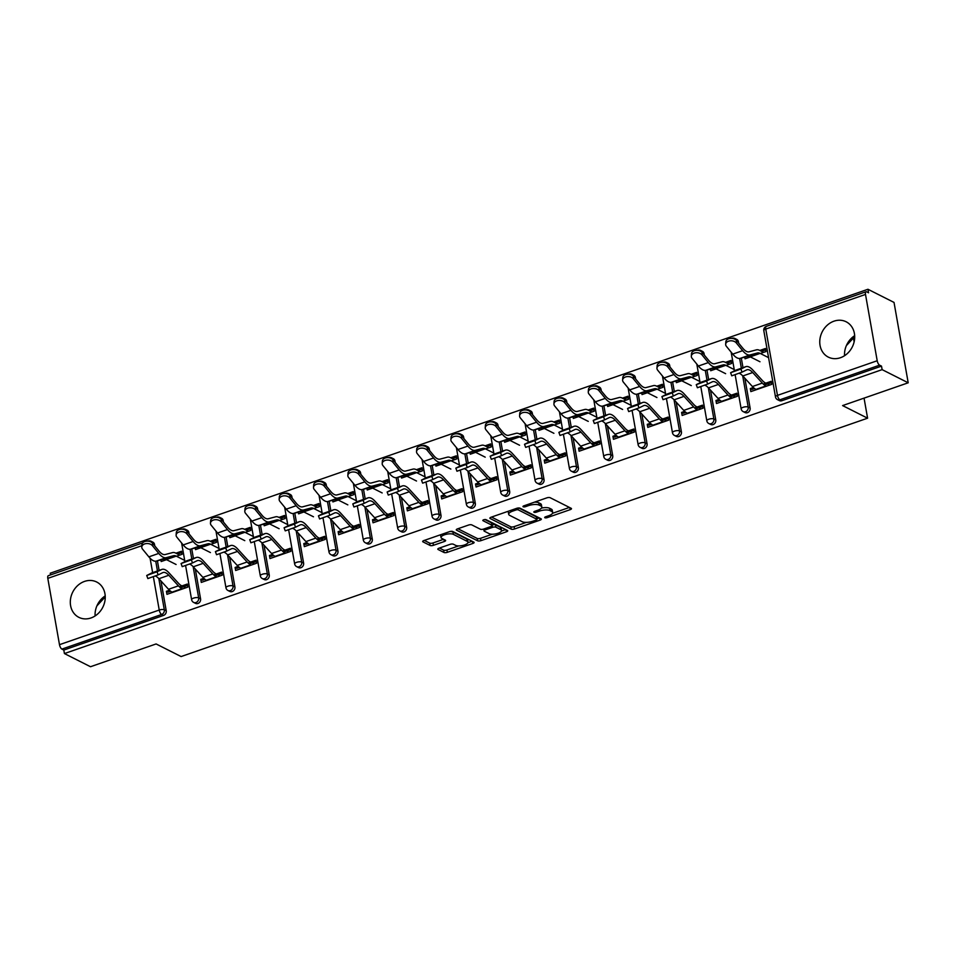 <?xml version="1.0" encoding="UTF-8"?>
<svg xmlns="http://www.w3.org/2000/svg" width="956" height="956" viewBox="0 0 956 956"><rect width="100%" height="100%" fill="white"/><g stroke="black" fill="none" stroke-linecap="round" stroke-linejoin="round"><path stroke-width="1.43" d="M544.908 517.746A1.745 0.609 170 0 0 547.238 517.626L570.194 509.656A2.486 0.86 170 0 0 571.485 508.64A2.486 0.86 170 0 0 571.186 508.317L550.154 497.706A2.486 0.86 170 0 0 546.832 497.861L523.864 505.844A1.745 0.609 170 0 0 522.968 506.549A1.745 0.609 170 0 0 523.171 506.776A1.745 0.609 170 0 0 525.501 506.668L528.477 505.628A7.971 2.76 170 0 1 539.124 505.115L540.881 505.999A7.971 2.76 170 0 1 541.813 507.015A7.971 2.76 170 0 1 537.702 510.289L534.727 511.317A1.745 0.609 170 0 0 533.83 512.034A1.745 0.609 170 0 0 534.034 512.261A1.745 0.609 170 0 0 536.364 512.153L539.339 511.113A7.971 2.76 170 0 1 549.999 510.6L551.743 511.484A7.971 2.76 170 0 1 552.676 512.5A7.971 2.76 170 0 1 548.577 515.774L545.601 516.802A1.745 0.609 170 0 0 544.705 517.519A1.745 0.609 170 0 0 544.908 517.746M90.999 617.958A19.789 16.838 -63.2 0 0 104.981 600.547A19.789 16.838 -63.2 0 0 96.687 582.013A19.789 16.838 -63.2 0 0 84.546 581.403A19.789 16.838 -63.2 0 0 70.565 598.815A19.789 16.838 -63.2 0 0 78.858 617.337A19.789 16.838 -63.2 0 0 90.999 617.958M840.443 357.723A19.789 16.838 -63.2 0 0 854.437 340.312A19.789 16.838 -63.2 0 0 846.144 321.778A19.789 16.838 -63.2 0 0 834.002 321.168A19.789 16.838 -63.2 0 0 820.021 338.579A19.789 16.838 -63.2 0 0 828.314 357.114A19.789 16.838 -63.2 0 0 840.443 357.723M854.664 335.675A19.789 16.838 -63.2 0 0 844.554 355.704M439.103 548.158A2.486 0.86 170 0 0 437.812 549.186A2.486 0.86 170 0 0 438.111 549.497L444.014 552.484A2.486 0.86 170 0 0 447.336 552.317L472.838 543.462A2.486 0.86 170 0 0 474.128 542.446A2.486 0.86 170 0 0 473.829 542.124L452.797 531.512A2.486 0.86 170 0 0 449.463 531.667L423.962 540.522A2.486 0.86 170 0 0 422.683 541.55A2.486 0.86 170 0 0 422.97 541.861L430.104 545.458A2.486 0.86 170 0 0 433.438 545.302L444.349 541.514A2.486 0.86 170 0 0 445.627 540.487A2.486 0.86 170 0 0 445.341 540.176L441.803 538.383A6.656 2.306 170 0 1 441.027 537.535A6.656 2.306 170 0 1 445.783 534.404A6.656 2.306 170 0 1 453.371 534.368L467.209 541.359A6.656 2.306 170 0 1 467.986 542.207A6.656 2.306 170 0 1 463.242 545.338A6.656 2.306 170 0 1 455.654 545.374L453.347 544.215A2.486 0.86 170 0 0 450.013 544.37L439.103 548.158M865.503 294.436L765.768 329.067L777.467 395.378L877.202 360.747L865.503 294.436A3.8 1.506 70.9 0 1 866.04 291.747A3.8 1.506 70.9 0 1 866.674 291.831L868.574 292.787L867.952 289.274L894.027 302.431L908.2 382.794L842.595 405.583L867.594 418.19L181.102 656.557L156.103 643.95L90.497 666.726L64.422 653.569L882.125 369.637L881.504 366.124L879.604 365.168L779.869 399.799L781.769 400.755L881.504 366.124M908.2 382.794L882.125 369.637M511.221 529.146A2.486 0.86 170 0 0 514.543 528.979L540.044 520.124A2.486 0.86 170 0 0 541.335 519.108A2.486 0.86 170 0 0 541.036 518.785L520.004 508.174A2.486 0.86 170 0 0 516.682 508.329L491.181 517.184A2.486 0.86 170 0 0 489.89 518.212A2.486 0.86 170 0 0 490.189 518.522L511.221 529.146L510.803 526.804A2.486 0.86 170 0 0 514.137 526.637L526.409 522.382M506.441 531.799L480.94 540.654A2.486 0.86 170 0 1 477.618 540.809L456.586 530.198A2.486 0.86 170 0 1 456.287 529.875A2.486 0.86 170 0 1 457.577 528.859L468.488 525.071A2.486 0.86 170 0 1 471.81 524.904L480.342 529.206A2.486 0.86 170 0 0 483.676 529.05L490.918 526.541A2.486 0.86 170 0 0 492.197 525.513A2.486 0.86 170 0 0 491.91 525.191L483.031 520.709A1.745 0.609 170 0 1 482.828 520.494A1.745 0.609 170 0 1 484.071 519.67A1.745 0.609 170 0 1 486.054 519.67L507.433 530.461A2.486 0.86 170 0 1 507.732 530.771A2.486 0.86 170 0 1 506.441 531.799L506.083 529.779M169.475 590.234L166.416 591.298L168.077 592.146L170.658 591.25M180.565 587.809L187.567 585.383M177.577 554.038L181.783 552.58M203.819 578.308L200.76 579.372L202.421 580.22L205.002 579.324M214.909 575.882L221.911 573.457M211.921 542.112L216.128 540.654M238.164 566.382L235.104 567.446L236.765 568.294L239.359 567.398M249.265 563.956L256.256 561.53M246.278 530.186L250.472 528.728M272.52 554.456L269.449 555.52L271.122 556.368L273.703 555.472M283.609 552.03L290.6 549.604M280.622 518.26L284.816 516.802M306.864 542.53L303.793 543.594L305.466 544.442L308.047 543.546M317.954 540.104L324.944 537.678M314.966 506.333L319.161 504.876M341.208 530.604L338.137 531.679L339.81 532.516L342.391 531.62M352.298 528.178L359.301 525.752M349.31 494.407L353.517 492.949M375.553 518.678L372.493 519.753L374.155 520.59L376.736 519.694M386.642 516.252L393.645 513.826M383.655 482.481L387.861 481.023M409.897 506.752L406.838 507.827L408.499 508.664L411.08 507.767M420.987 504.326L427.989 501.9M417.999 470.555L422.205 469.097M444.241 494.826L441.182 495.901L442.843 496.738L445.436 495.841M455.343 492.4L462.334 489.974M452.355 458.629L456.55 457.171M478.598 482.9L475.526 483.975L477.199 484.812L479.781 483.915M489.687 480.474L496.678 478.048M486.7 446.703L490.894 445.245M512.942 470.973L509.871 472.049L511.544 472.885L514.125 471.989M524.031 468.548L531.022 466.122M521.044 434.777L525.238 433.319M547.286 459.047L544.227 460.123L545.888 460.959L548.469 460.063M558.376 456.621L565.378 454.196M555.388 422.851L559.595 421.393M581.63 447.121L578.571 448.197L580.232 449.033L582.813 448.137M592.72 444.695L599.723 442.27M589.733 410.925L593.939 409.467M615.975 435.195L612.915 436.271L614.577 437.107L617.158 436.211M627.076 432.769L634.067 430.343M624.077 398.999L628.283 397.541M650.319 423.281L647.26 424.345L648.921 425.181L651.514 424.285M661.421 420.843L668.411 418.417M658.433 387.072L662.628 385.615M684.675 411.355L681.604 412.418L683.277 413.255L685.858 412.359M695.765 408.917L702.756 406.491M692.777 375.146L696.972 373.688M719.02 399.429L715.948 400.492L717.621 401.329L720.203 400.433M730.109 396.991L737.1 394.565M727.122 363.22L731.316 361.762M867.594 418.19L864.057 398.126M854.126 341.866L853.445 337.994M877.202 360.747A3.8 1.506 70.9 0 0 879.604 365.168M753.364 387.503L750.305 388.566L751.966 389.403L754.547 388.506M764.453 385.065L771.456 382.639M761.466 351.294L765.672 349.836M64.422 653.569L63.801 650.056L61.901 649.1A3.8 1.506 -109.1 0 1 59.487 644.679L47.8 578.368A3.8 1.506 -109.1 0 1 48.338 575.679L142.611 542.948M50.548 574.915L50.25 573.206L867.952 289.274M759.805 350.446L765.433 348.498L765.971 351.545L760.343 353.493M763.27 384.061L771.217 381.301L771.755 384.348L750.83 391.601L750.305 388.566M744.76 357.162L745.047 358.799L750.436 356.935M200.569 598.838A3.8 3.238 116.8 0 1 195.55 603.379L193.65 602.423A3.8 3.238 116.8 0 0 195.98 602.543A3.8 3.238 -63.2 0 0 198.669 597.882L200.569 598.838L195.311 569.047M186.91 531.273A3.8 3.238 116.8 0 0 185.38 529.313L187.292 530.281A3.8 3.238 116.8 0 1 188.882 532.528L189.133 533.986M191.762 548.899L193.447 558.471M152.554 543.199A3.8 3.238 116.8 0 0 151.036 541.239L152.936 542.207A3.8 3.238 116.8 0 1 154.525 544.454L154.788 545.912M157.417 560.825L159.102 570.397M160.966 580.973L166.225 610.765A3.8 3.238 116.8 0 1 163.536 615.425L161.636 614.469L61.901 649.1M63.801 650.056L163.536 615.425M781.769 400.755A3.8 3.238 116.8 0 1 779.439 400.636L777.539 399.68A3.8 3.238 116.8 0 0 779.869 399.799A3.8 1.506 70.9 0 1 777.467 395.378A3.8 1.315 170 0 0 775.495 396.943A3.8 3.8 0 0 0 777.539 399.68M195.227 547.979L195.514 549.616L200.891 547.752M210.798 544.311L216.426 542.363L215.889 539.315L210.26 541.263M213.726 574.879L221.673 572.118L222.21 575.165L201.298 582.419L200.76 579.372M269.257 574.986A3.8 3.238 116.8 0 1 264.238 579.527L262.338 578.571A3.8 3.238 116.8 0 0 264.669 578.691A3.8 3.238 -63.2 0 0 267.357 574.03L269.257 574.986L264.011 545.195M255.599 507.421A3.8 3.238 116.8 0 0 254.081 505.461L255.981 506.429A3.8 3.238 116.8 0 1 257.57 508.676L257.821 510.134M260.45 525.047L262.147 534.619M263.916 524.127L264.203 525.764L269.58 523.9M279.487 520.458L285.115 518.51L284.577 515.463L278.949 517.411M282.426 551.026L290.361 548.266L290.899 551.313L269.986 558.567L269.449 555.52M337.958 551.134A3.8 3.238 116.8 0 1 332.939 555.675L331.027 554.719A3.8 3.238 116.8 0 0 333.369 554.839A3.8 3.238 -63.2 0 0 336.046 550.178L337.958 551.134L332.7 521.343M324.287 483.569A3.8 3.238 116.8 0 0 322.77 481.609L324.67 482.577A3.8 3.238 116.8 0 1 326.259 484.823L326.522 486.293M329.151 501.195L330.836 510.767M332.604 500.275L332.891 501.912L338.281 500.048M348.187 496.606L353.816 494.658L353.278 491.611L347.649 493.559M351.115 527.174L359.062 524.414L359.599 527.461L338.675 534.715L338.137 531.679M406.647 527.282A3.8 3.238 116.8 0 1 401.628 531.823L399.728 530.867A3.8 3.238 116.8 0 0 402.058 530.986A3.8 3.238 -63.2 0 0 404.747 526.326L406.647 527.282L401.389 497.49M392.988 459.716A3.8 3.238 116.8 0 0 391.458 457.757L393.37 458.725A3.8 3.238 116.8 0 1 394.959 460.971L395.21 462.441M397.839 477.343L399.524 486.915M401.305 476.423L401.592 478.06L406.969 476.196M416.876 472.754L422.504 470.806L421.966 467.759L416.338 469.707M419.804 503.322L427.75 500.562L428.288 503.609L407.375 510.863L406.838 507.827M475.335 503.43A3.8 3.238 116.8 0 1 470.316 507.971L468.416 507.015A3.8 3.238 116.8 0 0 470.746 507.134A3.8 3.238 -63.2 0 0 473.435 502.474L475.335 503.43L470.089 473.638M493.798 453.06L485.349 448.794A16.993 6.716 70.9 0 0 482.744 448.376L475.323 450.336A20.291 8.018 -109.1 0 1 472.204 449.846A20.291 8.018 -109.1 0 1 467.89 446.082L461.533 438.326A5.712 3.836 -176.1 0 0 455.247 436.259A5.712 3.836 -176.1 0 0 450.885 439.664L451.053 437.227A5.712 3.836 3.9 0 1 455.415 433.833A5.712 3.836 3.9 0 1 461.7 435.9A3.8 3.238 116.8 0 0 460.159 433.905L462.059 434.872A3.8 3.238 116.8 0 1 463.648 437.119L463.899 438.589M466.528 453.491L468.225 463.062M469.994 452.57L470.28 454.208L475.658 452.343M485.564 448.902L491.193 446.954L490.655 443.907L485.027 445.855M488.504 479.47L496.439 476.709L496.977 479.757L476.064 487.01L475.526 483.975M544.036 479.577A3.8 3.238 116.8 0 1 539.017 484.118L537.105 483.162A3.8 3.238 116.8 0 0 539.447 483.282A3.8 3.238 -63.2 0 0 542.124 478.621L544.036 479.577L538.778 449.786M530.365 412.012A3.8 3.238 116.8 0 0 528.847 410.052L530.747 411.02A3.8 3.238 116.8 0 1 532.337 413.267L532.6 414.737M535.229 429.638L536.913 439.21M538.682 428.718L538.969 430.355L544.358 428.491M554.265 425.05L559.893 423.102L559.356 420.054L553.727 422.002M557.193 455.618L565.139 452.857L565.677 455.904L544.753 463.158L544.227 460.123M612.724 455.725A3.8 3.238 116.8 0 1 607.705 460.266L605.805 459.31A3.8 3.238 116.8 0 0 608.135 459.43A3.8 3.238 -63.2 0 0 610.824 454.769L612.724 455.725L607.466 425.934M599.065 388.16A3.8 3.238 116.8 0 0 597.536 386.2L599.448 387.168A3.8 3.238 116.8 0 1 601.037 389.415L601.288 390.885M603.917 405.786L605.602 415.358M607.383 404.866L607.669 406.503L613.047 404.639M622.953 401.197L628.582 399.25L628.044 396.202L622.416 398.15M625.881 431.765L633.828 429.005L634.366 432.052L613.453 439.306L612.915 436.271M681.413 431.873A3.8 3.238 116.8 0 1 676.394 436.414L674.494 435.458A3.8 3.238 116.8 0 0 676.824 435.578A3.8 3.238 -63.2 0 0 679.513 430.917L681.413 431.873L676.167 402.082M667.754 364.308A3.8 3.238 116.8 0 0 666.236 362.348L668.136 363.316A3.8 3.238 116.8 0 1 669.726 365.562L669.977 367.032M672.606 381.934L674.303 391.506M676.071 381.014L676.358 382.651L681.736 380.787M691.642 377.345L697.271 375.397L696.733 372.35L691.104 374.298M694.582 407.913L702.517 405.153L703.054 408.2L682.142 415.454L681.604 412.418M750.113 408.021A3.8 3.238 116.8 0 1 745.094 412.562L743.182 411.606A3.8 3.238 116.8 0 0 745.525 411.725A3.8 3.238 -63.2 0 0 748.201 407.065L750.113 408.021L744.855 378.229M736.443 340.455A3.8 3.238 116.8 0 0 734.925 338.496L736.825 339.464A3.8 3.238 116.8 0 1 738.414 341.71L738.677 343.18M741.306 358.082L742.991 367.654M728.926 395.987L736.873 393.227L737.411 396.274L716.486 403.528L715.948 400.492M710.416 369.088L710.702 370.725L716.08 368.861M725.986 365.419L731.627 363.471L731.089 360.424L725.461 362.372M715.757 419.947A3.8 3.238 116.8 0 1 710.75 424.488L708.838 423.532A3.8 3.238 116.8 0 0 711.18 423.651A3.8 3.238 -63.2 0 0 713.857 418.991L715.757 419.947L710.511 390.156M734.232 369.578L725.783 365.312A16.993 6.716 70.9 0 0 723.166 364.893L715.745 366.853A20.291 8.018 -109.1 0 1 712.626 366.363A20.291 8.018 -109.1 0 1 708.312 362.599L701.967 354.843A5.712 3.836 -176.1 0 0 695.681 352.776A5.712 3.836 -176.1 0 0 691.319 356.182L691.475 353.744A5.712 3.836 3.9 0 1 695.837 350.35A5.712 3.836 3.9 0 1 702.122 352.417A3.8 3.238 116.8 0 0 700.581 350.422L702.481 351.39A3.8 3.238 116.8 0 1 704.07 353.636L704.333 355.106M706.95 370.008L708.647 379.58M660.238 419.839L668.172 417.079L668.71 420.126L647.798 427.38L647.26 424.345M641.727 392.94L642.014 394.577L647.391 392.713M657.298 389.271L662.926 387.323L662.389 384.276L656.76 386.224M647.069 443.799A3.8 3.238 116.8 0 1 642.05 448.34L640.15 447.384A3.8 3.238 116.8 0 0 642.48 447.504A3.8 3.238 -63.2 0 0 645.169 442.843L647.069 443.799L641.823 414.008M665.531 393.43L657.083 389.164A16.993 6.716 70.9 0 0 654.466 388.745L647.057 390.705A20.291 8.018 -109.1 0 1 643.938 390.215A20.291 8.018 -109.1 0 1 639.612 386.451L633.266 378.695A5.712 3.836 -176.1 0 0 626.981 376.628A5.712 3.836 -176.1 0 0 622.619 380.034L622.786 377.596A5.712 3.836 3.9 0 1 627.148 374.202A5.712 3.836 3.9 0 1 633.434 376.27A3.8 3.238 116.8 0 0 631.88 374.274L633.792 375.242A3.8 3.238 116.8 0 1 635.382 377.489L635.632 378.958M638.261 393.86L639.946 403.432M591.537 443.692L599.484 440.931L600.021 443.978L579.109 451.232L578.571 448.197M573.026 416.792L573.325 418.429L578.703 416.565M588.609 413.123L594.238 411.176L593.7 408.128L588.071 410.076M578.38 467.651A3.8 3.238 116.8 0 1 573.361 472.192L571.461 471.236A3.8 3.238 116.8 0 0 573.791 471.356A3.8 3.238 -63.2 0 0 576.468 466.695L578.38 467.651L573.122 437.86M564.709 400.086A3.8 3.238 116.8 0 0 563.192 398.126L565.092 399.094A3.8 3.238 116.8 0 1 566.681 401.341L566.944 402.811M569.573 417.712L571.258 427.284M522.848 467.544L530.795 464.783L531.333 467.831L510.408 475.084L509.871 472.049M504.338 440.644L504.625 442.281L510.002 440.417M519.909 436.976L525.549 435.028L525.011 431.981L519.383 433.928M509.679 491.504A3.8 3.238 116.8 0 1 504.672 496.045L502.76 495.089A3.8 3.238 116.8 0 0 505.103 495.208A3.8 3.238 -63.2 0 0 507.779 490.548L509.679 491.504L504.433 461.712M496.021 423.938A3.8 3.238 116.8 0 0 494.503 421.978L496.403 422.946A3.8 3.238 116.8 0 1 497.992 425.193L498.255 426.663M500.872 441.564L502.569 451.136M454.16 491.396L462.095 488.635L462.632 491.683L441.72 498.936L441.182 495.901M435.649 464.497L435.936 466.134L441.314 464.269M451.22 460.828L456.849 458.88L456.311 455.833L450.682 457.781M440.991 515.356A3.8 3.238 116.8 0 1 435.972 519.897L434.072 518.941A3.8 3.238 116.8 0 0 436.402 519.06A3.8 3.238 -63.2 0 0 439.091 514.4L440.991 515.356L435.745 485.564M427.332 447.79A3.8 3.238 116.8 0 0 425.802 445.831L427.714 446.799A3.8 3.238 116.8 0 1 429.304 449.045L429.555 450.515M432.184 465.417L433.869 474.989M385.459 515.248L393.406 512.488L393.944 515.535L373.031 522.789L372.493 519.753M366.949 488.349L367.247 489.986L372.625 488.122M382.531 484.68L388.16 482.732L387.622 479.685L381.994 481.633M372.302 539.208A3.8 3.238 116.8 0 1 367.283 543.749L365.383 542.793A3.8 3.238 116.8 0 0 367.713 542.912A3.8 3.238 -63.2 0 0 370.39 538.252L372.302 539.208L367.044 509.417M358.631 471.643A3.8 3.238 116.8 0 0 357.114 469.683L359.014 470.651A3.8 3.238 116.8 0 1 360.603 472.897L360.866 474.367M363.495 489.269L365.18 498.841M316.771 539.1L324.717 536.34L325.255 539.387L304.331 546.641L303.793 543.594M298.26 512.201L298.547 513.838L303.924 511.974M313.831 508.532L319.471 506.584L318.934 503.537L313.305 505.485M303.602 563.06A3.8 3.238 116.8 0 1 298.595 567.601L296.683 566.645A3.8 3.238 116.8 0 0 299.025 566.765A3.8 3.238 -63.2 0 0 301.702 562.104L303.602 563.06L298.356 533.269M322.064 512.691L313.628 508.425A16.993 6.716 70.9 0 0 311.011 508.006L303.59 509.966A20.291 8.018 -109.1 0 1 300.471 509.476A20.291 8.018 -109.1 0 1 296.157 505.712L289.811 497.957A5.712 3.836 -176.1 0 0 283.514 495.889A5.712 3.836 -176.1 0 0 279.164 499.295L279.319 496.857A5.712 3.836 3.9 0 1 283.681 493.463A5.712 3.836 3.9 0 1 289.967 495.531A3.8 3.238 116.8 0 0 288.425 493.535L290.325 494.503A3.8 3.238 116.8 0 1 291.915 496.75L292.178 498.207M294.795 513.121L296.491 522.693M248.082 562.953L256.017 560.192L256.555 563.239L235.642 570.493L235.104 567.446M229.571 536.053L229.858 537.69L235.236 535.826M245.142 532.384L250.771 530.437L250.233 527.389L244.605 529.337M234.913 586.912A3.8 3.238 116.8 0 1 229.894 591.453L227.994 590.497A3.8 3.238 116.8 0 0 230.324 590.617A3.8 3.238 -63.2 0 0 233.013 585.956L234.913 586.912L229.667 557.121M221.254 519.347A3.8 3.238 116.8 0 0 219.725 517.387L221.637 518.355A3.8 3.238 116.8 0 1 223.226 520.602L223.477 522.06M226.106 536.973L227.791 546.545M179.381 586.805L187.328 584.044L187.866 587.092L166.953 594.345L166.416 591.298M160.871 559.905L161.17 561.542L166.547 559.678M176.454 556.237L182.082 554.289L181.544 551.242L175.916 553.189M846.359 345.63L854.7 336.643M844.65 355.644L844.518 354.915M96.915 605.865L105.244 596.879M95.194 615.879L95.062 615.15M95.098 615.939A19.789 16.838 116.8 0 1 105.208 595.911M552.676 512.5L552.269 510.157A7.971 2.76 170 0 0 551.337 509.142L551.743 511.484M541.466 508.078A7.971 2.76 170 0 1 549.581 508.257L551.337 509.142M541.813 507.015L541.395 504.672A7.971 2.76 170 0 0 540.463 503.657L540.881 505.999M534.559 502.127A7.971 2.76 170 0 1 538.718 502.772L540.463 503.657M552.496 513.312L569.441 507.433M491.527 517.065L510.803 526.804M536.818 518.761L539.292 517.901M536.041 520.124A1.745 0.609 170 0 0 536.937 519.407A1.745 0.609 170 0 0 536.734 519.192L518.272 509.871A1.745 0.609 170 0 0 515.941 509.99L512.798 511.078A7.971 2.76 170 0 0 508.7 514.34A7.971 2.76 170 0 0 509.632 515.356L522.251 521.725A7.971 2.76 170 0 0 532.898 521.211L536.041 520.124M536.412 517.351A1.745 0.609 170 0 0 536.519 517.065A1.745 0.609 170 0 0 536.316 516.849L536.734 519.192M518.726 507.971L536.316 516.849M508.461 511.185A7.971 2.76 170 0 0 508.281 511.998L508.7 514.34M505.688 529.576L501.47 531.034M492.292 534.225L480.533 538.312L480.94 540.654M457.912 528.74L477.199 538.467A2.486 0.86 170 0 0 480.533 538.312M492.197 525.513L491.79 523.171A2.486 0.86 170 0 0 491.492 522.848L484.919 519.538M489.197 533.675A6.656 2.306 170 0 0 496.785 533.639A6.656 2.306 170 0 0 501.541 530.508A6.656 2.306 170 0 0 500.765 529.66L495.877 527.198A2.486 0.86 170 0 0 492.555 527.365L485.313 529.875A2.486 0.86 170 0 0 484.023 530.903A2.486 0.86 170 0 0 484.322 531.213L489.197 533.675M501.541 530.508L501.123 528.166A6.656 2.306 170 0 0 500.346 527.318L500.765 529.66M492.113 525.023L492.137 525.023A2.486 0.86 170 0 1 495.471 524.856L500.346 527.318M467.986 542.207L467.58 539.865A6.656 2.306 170 0 0 466.803 539.017L467.209 541.359M450.097 531.488A6.656 2.306 170 0 1 452.953 532.026L466.803 539.017M440.656 534.727A6.656 2.306 170 0 0 440.608 535.193L441.027 537.535M424.309 540.403L429.686 543.116A2.486 0.86 170 0 0 433.02 542.96L443.584 539.292M439.449 548.039L443.596 550.13A2.486 0.86 170 0 0 446.93 549.975L458.605 545.924M467.95 542.673L472.085 541.239M768.576 357.652L760.128 353.385A16.993 6.716 70.9 0 0 757.51 352.967L750.09 354.927A20.291 8.018 -109.1 0 1 746.971 354.437A20.291 8.018 -109.1 0 1 742.657 350.673L736.311 342.917A5.712 3.836 -176.1 0 0 730.025 340.85A5.712 3.836 -176.1 0 0 725.664 344.256L725.819 341.818A5.712 3.836 3.9 0 1 730.181 338.424A5.712 3.836 3.9 0 1 736.478 340.491L742.824 348.235A16.993 6.716 70.9 0 0 746.433 351.39A16.993 6.716 70.9 0 0 749.05 351.808L756.471 349.848A20.291 8.018 -109.1 0 1 759.59 350.338L763.593 352.37M759.984 361.75L750.221 356.827A16.993 6.716 70.9 0 0 747.604 356.409L740.183 358.369A20.291 8.018 -109.1 0 1 737.064 357.879A20.291 8.018 -109.1 0 1 732.75 354.114L726.405 346.359A5.712 3.836 -176.1 0 1 725.664 344.256M739.227 373.318A16.993 6.716 -109.1 0 1 739.836 373.569A16.993 6.716 -109.1 0 1 742.8 375.971L752.42 386.535A20.291 8.018 70.9 0 0 755.957 389.403L756.471 389.654M765.84 383.165L765.326 382.914A16.993 6.716 -109.1 0 1 762.362 380.512L752.742 369.948A20.291 8.018 70.9 0 0 749.205 367.092A20.291 8.018 70.9 0 0 745.847 366.662L735.941 370.103A20.291 8.018 70.9 0 0 735.594 370.247L730.599 372.732L740.912 369.04L742.059 372.135L746.636 369.9A16.993 6.716 -109.1 0 1 746.935 369.781A16.993 6.716 -109.1 0 1 749.743 370.139A16.993 6.716 -109.1 0 1 752.707 372.529L762.326 383.093A20.291 8.018 70.9 0 0 765.864 385.961L766.377 386.212M745.847 366.662A20.291 8.018 70.9 0 0 745.501 366.805L740.912 369.04M742.059 372.135L731.746 375.828L730.599 372.732M769.628 385.077L767.501 384.001M701.967 354.843L702.122 352.417L708.48 360.161A16.993 6.716 70.9 0 0 712.089 363.316A16.993 6.716 70.9 0 0 714.706 363.734L722.115 361.774A20.291 8.018 -109.1 0 1 725.245 362.264L729.249 364.296M725.64 373.677L715.877 368.753A16.993 6.716 70.9 0 0 713.26 368.335L705.839 370.295A20.291 8.018 -109.1 0 1 702.72 369.805A20.291 8.018 -109.1 0 1 698.406 366.04L692.06 358.285A5.712 3.836 -176.1 0 1 691.319 356.182M699.876 381.504L691.427 377.238A16.993 6.716 70.9 0 0 688.822 376.819L681.401 378.779A20.291 8.018 -109.1 0 1 678.282 378.289A20.291 8.018 -109.1 0 1 673.968 374.525L667.623 366.769A5.712 3.836 -176.1 0 0 661.325 364.702A5.712 3.836 -176.1 0 0 656.963 368.108L657.13 365.67A5.712 3.836 3.9 0 1 661.492 362.276A5.712 3.836 3.9 0 1 667.778 364.344L674.123 372.087A16.993 6.716 70.9 0 0 677.744 375.242A16.993 6.716 70.9 0 0 680.361 375.66L687.77 373.7A20.291 8.018 -109.1 0 1 690.889 374.19L694.904 376.222M691.284 385.603L681.52 380.679A16.993 6.716 70.9 0 0 678.915 380.261L671.494 382.221A20.291 8.018 -109.1 0 1 668.375 381.731A20.291 8.018 -109.1 0 1 664.062 377.967L657.704 370.211A5.712 3.836 -176.1 0 1 656.963 368.108M633.266 378.695L633.434 376.27L639.779 384.013A16.993 6.716 70.9 0 0 643.4 387.168A16.993 6.716 70.9 0 0 646.005 387.586L653.426 385.627A20.291 8.018 -109.1 0 1 656.545 386.116L660.56 388.148M656.939 397.529L647.176 392.605A16.993 6.716 70.9 0 0 644.559 392.187L637.15 394.147A20.291 8.018 -109.1 0 1 634.019 393.657A20.291 8.018 -109.1 0 1 629.705 389.893L623.36 382.137A5.712 3.836 -176.1 0 1 622.619 380.034M631.187 405.356L622.738 401.09A16.993 6.716 70.9 0 0 620.121 400.672L612.712 402.631A20.291 8.018 -109.1 0 1 609.581 402.141A20.291 8.018 -109.1 0 1 605.268 398.377L598.922 390.622A5.712 3.836 -176.1 0 0 592.636 388.554A5.712 3.836 -176.1 0 0 588.275 391.96L588.442 389.522A5.712 3.836 3.9 0 1 592.804 386.128A5.712 3.836 3.9 0 1 599.089 388.196L605.435 395.939A16.993 6.716 70.9 0 0 609.044 399.094A16.993 6.716 70.9 0 0 611.661 399.512L619.082 397.553A20.291 8.018 -109.1 0 1 622.201 398.043L626.216 400.074M622.595 409.455L612.832 404.531A16.993 6.716 70.9 0 0 610.215 404.113L602.806 406.073A20.291 8.018 -109.1 0 1 599.675 405.583A20.291 8.018 -109.1 0 1 595.361 401.819L589.015 394.063A5.712 3.836 -176.1 0 1 588.275 391.96M596.843 417.282L588.394 413.016A16.993 6.716 70.9 0 0 585.777 412.598L578.368 414.557A20.291 8.018 -109.1 0 1 575.237 414.067A20.291 8.018 -109.1 0 1 570.923 410.303L564.578 402.548A5.712 3.836 -176.1 0 0 558.292 400.48A5.712 3.836 -176.1 0 0 553.93 403.886L554.098 401.448A5.712 3.836 3.9 0 1 558.459 398.055A5.712 3.836 3.9 0 1 564.745 400.122L571.091 407.865A16.993 6.716 70.9 0 0 574.699 411.02A16.993 6.716 70.9 0 0 577.316 411.439L584.737 409.479A20.291 8.018 -109.1 0 1 587.856 409.969L591.86 412M588.251 421.381L578.488 416.458A16.993 6.716 70.9 0 0 575.87 416.039L568.45 417.999A20.291 8.018 -109.1 0 1 565.331 417.509A20.291 8.018 -109.1 0 1 561.017 413.745L554.671 405.989A5.712 3.836 -176.1 0 1 553.93 403.886M704.883 385.244A16.993 6.716 -109.1 0 1 705.48 385.495A16.993 6.716 -109.1 0 1 708.456 387.897L718.076 398.461A20.291 8.018 70.9 0 0 721.613 401.329L722.115 401.58M731.495 395.091L730.982 394.84A16.993 6.716 -109.1 0 1 728.018 392.438L718.398 381.874A20.291 8.018 70.9 0 0 714.861 379.018A20.291 8.018 70.9 0 0 711.503 378.588L701.596 382.03A20.291 8.018 70.9 0 0 701.25 382.173L696.255 384.659L706.568 380.966L707.703 384.061L712.292 381.826A16.993 6.716 -109.1 0 1 712.59 381.707A16.993 6.716 -109.1 0 1 715.399 382.065A16.993 6.716 -109.1 0 1 718.362 384.455L727.982 395.019A20.291 8.018 70.9 0 0 731.519 397.887L732.021 398.138M711.503 378.588A20.291 8.018 70.9 0 0 711.156 378.731L706.568 380.966M707.703 384.061L697.402 387.754L696.255 384.659M735.284 397.003L733.156 395.927M670.538 397.17A16.993 6.716 -109.1 0 1 671.136 397.421A16.993 6.716 -109.1 0 1 674.1 399.823L683.731 410.387A20.291 8.018 70.9 0 0 687.268 413.255L687.77 413.506M697.139 407.017L696.637 406.766A16.993 6.716 -109.1 0 1 693.674 404.364L684.054 393.8A20.291 8.018 70.9 0 0 680.505 390.944A20.291 8.018 70.9 0 0 677.159 390.514L667.252 393.956A20.291 8.018 70.9 0 0 666.906 394.099L661.91 396.585L672.223 392.892L673.359 395.987L677.947 393.752A16.993 6.716 -109.1 0 1 678.234 393.633A16.993 6.716 -109.1 0 1 681.042 393.992A16.993 6.716 -109.1 0 1 684.006 396.382L693.638 406.945A20.291 8.018 70.9 0 0 697.175 409.813L697.677 410.064M677.159 390.514A20.291 8.018 70.9 0 0 676.812 390.657L672.223 392.892M673.359 395.987L663.046 399.68L661.91 396.585M700.939 408.929L698.812 407.854M636.194 409.096A16.993 6.716 -109.1 0 1 636.792 409.347A16.993 6.716 -109.1 0 1 639.755 411.749L649.387 422.313A20.291 8.018 70.9 0 0 652.924 425.181L653.426 425.432M662.795 418.943L662.293 418.692A16.993 6.716 -109.1 0 1 659.329 416.29L649.698 405.726A20.291 8.018 70.9 0 0 646.16 402.87A20.291 8.018 70.9 0 0 642.814 402.44L632.908 405.882A20.291 8.018 70.9 0 0 632.549 406.025L627.566 408.511L637.879 404.818L639.014 407.913L643.603 405.679A16.993 6.716 -109.1 0 1 643.89 405.559A16.993 6.716 -109.1 0 1 646.698 405.918A16.993 6.716 -109.1 0 1 649.662 408.308L659.293 418.871A20.291 8.018 70.9 0 0 662.831 421.739L663.333 421.99M642.814 402.44A20.291 8.018 70.9 0 0 642.468 402.584L637.879 404.818M639.014 407.913L628.701 411.606L627.566 408.511M666.595 420.855L664.468 419.78M601.838 421.022A16.993 6.716 -109.1 0 1 602.447 421.273A16.993 6.716 -109.1 0 1 605.411 423.675L615.031 434.239A20.291 8.018 70.9 0 0 618.58 437.107L619.082 437.358M628.451 430.869L627.949 430.618A16.993 6.716 -109.1 0 1 624.985 428.216L615.353 417.653A20.291 8.018 70.9 0 0 611.816 414.796A20.291 8.018 70.9 0 0 608.47 414.366L598.564 417.808A20.291 8.018 70.9 0 0 598.205 417.951L593.222 420.437L603.535 416.744L604.67 419.839L609.259 417.605A16.993 6.716 -109.1 0 1 609.546 417.485A16.993 6.716 -109.1 0 1 612.354 417.844A16.993 6.716 -109.1 0 1 615.317 420.234L624.937 430.798A20.291 8.018 70.9 0 0 628.486 433.666L628.988 433.916M608.47 414.366A20.291 8.018 70.9 0 0 608.112 414.51L603.535 416.744M604.67 419.839L594.357 423.532L593.222 420.437M632.251 432.781L630.112 431.706M567.494 432.949A16.993 6.716 -109.1 0 1 568.103 433.199A16.993 6.716 -109.1 0 1 571.067 435.601L580.686 446.165A20.291 8.018 70.9 0 0 584.224 449.033L584.737 449.284M594.106 442.795L593.604 442.544A16.993 6.716 -109.1 0 1 590.629 440.142L581.009 429.579A20.291 8.018 70.9 0 0 577.472 426.723A20.291 8.018 70.9 0 0 574.114 426.292L564.207 429.734A20.291 8.018 70.9 0 0 563.861 429.877L558.878 432.363L569.179 428.67L570.326 431.765L574.903 429.531A16.993 6.716 -109.1 0 1 575.201 429.411A16.993 6.716 -109.1 0 1 578.01 429.77A16.993 6.716 -109.1 0 1 580.973 432.16L590.593 442.724A20.291 8.018 70.9 0 0 594.13 445.592L594.644 445.843M574.114 426.292A20.291 8.018 70.9 0 0 573.767 426.436L569.179 428.67M570.326 431.765L560.013 435.458L558.878 432.363M597.894 444.707L595.767 443.632M562.498 429.208L554.05 424.942A16.993 6.716 70.9 0 0 551.433 424.524L544.012 426.484A20.291 8.018 -109.1 0 1 540.893 425.994A20.291 8.018 -109.1 0 1 536.579 422.229L530.233 414.474A5.712 3.836 -176.1 0 0 523.948 412.406A5.712 3.836 -176.1 0 0 519.586 415.812L519.741 413.374A5.712 3.836 3.9 0 1 524.103 409.981A5.712 3.836 3.9 0 1 530.401 412.048L536.746 419.792A16.993 6.716 70.9 0 0 540.355 422.946A16.993 6.716 70.9 0 0 542.972 423.365L550.393 421.405A20.291 8.018 -109.1 0 1 553.512 421.895L557.515 423.926M553.906 433.307L544.143 428.384A16.993 6.716 70.9 0 0 541.526 427.965L534.105 429.925A20.291 8.018 -109.1 0 1 530.986 429.435A20.291 8.018 -109.1 0 1 526.672 425.671L520.327 417.915A5.712 3.836 -176.1 0 1 519.586 415.812M533.149 444.863A16.993 6.716 -109.1 0 1 533.759 445.126A16.993 6.716 -109.1 0 1 536.722 447.528L546.342 458.091A20.291 8.018 70.9 0 0 549.879 460.959L550.393 461.21M559.762 454.721L559.248 454.47A16.993 6.716 -109.1 0 1 556.284 452.069L546.665 441.505A20.291 8.018 70.9 0 0 543.128 438.649A20.291 8.018 70.9 0 0 539.77 438.218L529.863 441.66A20.291 8.018 70.9 0 0 529.516 441.803L524.521 444.289L534.834 440.596L535.981 443.692L540.558 441.457A16.993 6.716 -109.1 0 1 540.857 441.337A16.993 6.716 -109.1 0 1 543.665 441.696A16.993 6.716 -109.1 0 1 546.629 444.086L556.249 454.65A20.291 8.018 70.9 0 0 559.786 457.518L560.3 457.769M539.77 438.218A20.291 8.018 70.9 0 0 539.423 438.362L534.834 440.596M535.981 443.692L525.669 447.384L524.521 444.289M563.55 456.633L561.423 455.558M528.142 441.134L519.706 436.868A16.993 6.716 70.9 0 0 517.088 436.45L509.668 438.41A20.291 8.018 -109.1 0 1 506.549 437.92A20.291 8.018 -109.1 0 1 502.235 434.155L495.889 426.4A5.712 3.836 -176.1 0 0 489.603 424.333A5.712 3.836 -176.1 0 0 485.242 427.738L485.397 425.3A5.712 3.836 3.9 0 1 489.759 421.907A5.712 3.836 3.9 0 1 496.045 423.974L502.402 431.718A16.993 6.716 70.9 0 0 506.011 434.872A16.993 6.716 70.9 0 0 508.628 435.291L516.037 433.331A20.291 8.018 -109.1 0 1 519.168 433.821L523.171 435.852M519.562 445.233L509.787 440.31A16.993 6.716 70.9 0 0 507.182 439.891L499.761 441.851A20.291 8.018 -109.1 0 1 496.642 441.361A20.291 8.018 -109.1 0 1 492.328 437.597L485.983 429.841A5.712 3.836 -176.1 0 1 485.242 427.738M498.805 456.789A16.993 6.716 -109.1 0 1 499.402 457.052A16.993 6.716 -109.1 0 1 502.378 459.454L511.998 470.017A20.291 8.018 70.9 0 0 515.535 472.873L516.037 473.136M525.418 466.648L524.904 466.397A16.993 6.716 -109.1 0 1 521.94 463.995L512.32 453.431A20.291 8.018 70.9 0 0 508.783 450.575A20.291 8.018 70.9 0 0 505.425 450.145L495.519 453.586A20.291 8.018 70.9 0 0 495.172 453.73L490.177 456.215L500.49 452.523L501.625 455.618L506.214 453.383A16.993 6.716 -109.1 0 1 506.513 453.264A16.993 6.716 -109.1 0 1 509.321 453.622A16.993 6.716 -109.1 0 1 512.285 456.012L521.904 466.576A20.291 8.018 70.9 0 0 525.442 469.444L525.943 469.695M505.425 450.145A20.291 8.018 70.9 0 0 505.079 450.288L500.49 452.523M501.625 455.618L491.324 459.31L490.177 456.215M529.206 468.56L527.079 467.484M461.533 438.326L461.7 435.9L468.046 443.644A16.993 6.716 70.9 0 0 471.666 446.799A16.993 6.716 70.9 0 0 474.284 447.217L481.693 445.257A20.291 8.018 -109.1 0 1 484.812 445.747L488.827 447.778M485.206 457.159L475.443 452.236A16.993 6.716 70.9 0 0 472.838 451.818L465.417 453.777A20.291 8.018 -109.1 0 1 462.298 453.287A20.291 8.018 -109.1 0 1 457.984 449.523L451.626 441.768A5.712 3.836 -176.1 0 1 450.885 439.664M464.461 468.715A16.993 6.716 -109.1 0 1 465.058 468.978A16.993 6.716 -109.1 0 1 468.022 471.38L477.653 481.944A20.291 8.018 70.9 0 0 481.191 484.8L481.693 485.062M491.061 478.574L490.559 478.323A16.993 6.716 -109.1 0 1 487.596 475.921L477.976 465.357A20.291 8.018 70.9 0 0 474.427 462.501A20.291 8.018 70.9 0 0 471.081 462.071L461.174 465.512A20.291 8.018 70.9 0 0 460.828 465.656L455.833 468.141L466.146 464.449L467.281 467.544L471.87 465.309A16.993 6.716 -109.1 0 1 472.156 465.19A16.993 6.716 -109.1 0 1 474.965 465.548A16.993 6.716 -109.1 0 1 477.928 467.938L487.56 478.502A20.291 8.018 70.9 0 0 491.097 481.37L491.599 481.621M471.081 462.071A20.291 8.018 70.9 0 0 470.734 462.214L466.146 464.449M467.281 467.544L456.968 471.236L455.833 468.141M494.861 480.486L492.734 479.41M459.454 464.986L451.005 460.72A16.993 6.716 70.9 0 0 448.388 460.302L440.979 462.262A20.291 8.018 -109.1 0 1 437.86 461.772A20.291 8.018 -109.1 0 1 433.534 458.008L427.189 450.252A5.712 3.836 -176.1 0 0 420.903 448.185A5.712 3.836 -176.1 0 0 416.541 451.591L416.708 449.153A5.712 3.836 3.9 0 1 421.07 445.759A5.712 3.836 3.9 0 1 427.356 447.826L433.701 455.57A16.993 6.716 70.9 0 0 437.322 458.725A16.993 6.716 70.9 0 0 439.927 459.143L447.348 457.183A20.291 8.018 -109.1 0 1 450.467 457.673L454.482 459.705M450.862 469.085L441.098 464.162A16.993 6.716 70.9 0 0 438.481 463.744L431.072 465.703A20.291 8.018 -109.1 0 1 427.941 465.214A20.291 8.018 -109.1 0 1 423.627 461.449L417.282 453.694A5.712 3.836 -176.1 0 1 416.541 451.591M430.116 480.641A16.993 6.716 -109.1 0 1 430.714 480.904A16.993 6.716 -109.1 0 1 433.677 483.306L443.309 493.87A20.291 8.018 70.9 0 0 446.846 496.726L447.348 496.989M456.717 490.5L456.215 490.249A16.993 6.716 -109.1 0 1 453.252 487.847L443.62 477.283A20.291 8.018 70.9 0 0 440.083 474.427A20.291 8.018 70.9 0 0 436.737 473.997L426.83 477.438A20.291 8.018 70.9 0 0 426.472 477.582L421.488 480.067L431.801 476.375L432.937 479.47L437.525 477.235A16.993 6.716 -109.1 0 1 437.812 477.116A16.993 6.716 -109.1 0 1 440.62 477.474A16.993 6.716 -109.1 0 1 443.584 479.864L453.216 490.428A20.291 8.018 70.9 0 0 456.753 493.296L457.255 493.547M436.737 473.997A20.291 8.018 70.9 0 0 436.39 474.14L431.801 476.375M432.937 479.47L422.624 483.162L421.488 480.067M460.517 492.412L458.39 491.336M425.109 476.913L416.661 472.646A16.993 6.716 70.9 0 0 414.044 472.228L406.635 474.188A20.291 8.018 -109.1 0 1 403.504 473.698A20.291 8.018 -109.1 0 1 399.19 469.934L392.844 462.178A5.712 3.836 -176.1 0 0 386.559 460.111A5.712 3.836 -176.1 0 0 382.197 463.517L382.364 461.079A5.712 3.836 3.9 0 1 386.726 457.685A5.712 3.836 3.9 0 1 393.012 459.752L399.357 467.496A16.993 6.716 70.9 0 0 402.966 470.651A16.993 6.716 70.9 0 0 405.583 471.069L413.004 469.109A20.291 8.018 -109.1 0 1 416.123 469.599L420.138 471.631M416.517 481.011L406.754 476.088A16.993 6.716 70.9 0 0 404.137 475.67L396.728 477.63A20.291 8.018 -109.1 0 1 393.597 477.14A20.291 8.018 -109.1 0 1 389.283 473.375L382.938 465.62A5.712 3.836 -176.1 0 1 382.197 463.517M395.76 492.567A16.993 6.716 -109.1 0 1 396.37 492.83A16.993 6.716 -109.1 0 1 399.333 495.232L408.953 505.796A20.291 8.018 70.9 0 0 412.502 508.652L413.004 508.915M422.373 502.426L421.871 502.175A16.993 6.716 -109.1 0 1 418.907 499.773L409.276 489.209A20.291 8.018 70.9 0 0 405.738 486.353A20.291 8.018 70.9 0 0 402.392 485.923L392.486 489.364A20.291 8.018 70.9 0 0 392.127 489.508L387.144 491.993L397.457 488.301L398.592 491.396L403.181 489.161A16.993 6.716 -109.1 0 1 403.468 489.042A16.993 6.716 -109.1 0 1 406.276 489.4A16.993 6.716 -109.1 0 1 409.24 491.79L418.859 502.354A20.291 8.018 70.9 0 0 422.409 505.222L422.911 505.473M402.392 485.923A20.291 8.018 70.9 0 0 402.034 486.066L397.457 488.301M398.592 491.396L388.279 495.089L387.144 491.993M426.173 504.338L424.034 503.262M390.765 488.839L382.316 484.573A16.993 6.716 70.9 0 0 379.699 484.154L372.278 486.114A20.291 8.018 -109.1 0 1 369.159 485.624A20.291 8.018 -109.1 0 1 364.845 481.86L358.5 474.104A5.712 3.836 -176.1 0 0 352.214 472.037A5.712 3.836 -176.1 0 0 347.853 475.443L348.02 473.005A5.712 3.836 3.9 0 1 352.382 469.611A5.712 3.836 3.9 0 1 358.667 471.678L365.013 479.422A16.993 6.716 70.9 0 0 368.622 482.577A16.993 6.716 70.9 0 0 371.239 482.995L378.66 481.035A20.291 8.018 -109.1 0 1 381.779 481.525L385.782 483.557M382.173 492.938L372.41 488.014A16.993 6.716 70.9 0 0 369.793 487.596L362.372 489.556A20.291 8.018 -109.1 0 1 359.253 489.066A20.291 8.018 -109.1 0 1 354.939 485.301L348.593 477.546A5.712 3.836 -176.1 0 1 347.853 475.443M361.416 504.493A16.993 6.716 -109.1 0 1 362.025 504.756A16.993 6.716 -109.1 0 1 364.989 507.158L374.609 517.722A20.291 8.018 70.9 0 0 378.146 520.578L378.66 520.841M388.028 514.352L387.527 514.101A16.993 6.716 -109.1 0 1 384.551 511.699L374.931 501.135A20.291 8.018 70.9 0 0 371.394 498.279A20.291 8.018 70.9 0 0 368.036 497.849L358.13 501.291A20.291 8.018 70.9 0 0 357.783 501.434L352.8 503.92L363.101 500.227L364.248 503.322L368.825 501.087A16.993 6.716 -109.1 0 1 369.124 500.968A16.993 6.716 -109.1 0 1 371.932 501.326A16.993 6.716 -109.1 0 1 374.895 503.716L384.515 514.28A20.291 8.018 70.9 0 0 388.052 517.148L388.566 517.399M368.036 497.849A20.291 8.018 70.9 0 0 367.69 497.992L363.101 500.227M364.248 503.322L353.935 507.015L352.8 503.92M391.817 516.264L389.69 515.188M356.421 500.765L347.972 496.499A16.993 6.716 70.9 0 0 345.355 496.08L337.934 498.04A20.291 8.018 -109.1 0 1 334.815 497.55A20.291 8.018 -109.1 0 1 330.501 493.786L324.156 486.03A5.712 3.836 -176.1 0 0 317.87 483.963A5.712 3.836 -176.1 0 0 313.508 487.369L313.664 484.931A5.712 3.836 3.9 0 1 318.025 481.537A5.712 3.836 3.9 0 1 324.323 483.605L330.668 491.348A16.993 6.716 70.9 0 0 334.277 494.503A16.993 6.716 70.9 0 0 336.894 494.921L344.315 492.961A20.291 8.018 -109.1 0 1 347.434 493.451L351.438 495.483M347.829 504.864L338.065 499.94A16.993 6.716 70.9 0 0 335.448 499.522L328.028 501.482A20.291 8.018 -109.1 0 1 324.909 500.992A20.291 8.018 -109.1 0 1 320.595 497.228L314.249 489.472A5.712 3.836 -176.1 0 1 313.508 487.369M327.072 516.419A16.993 6.716 -109.1 0 1 327.681 516.682A16.993 6.716 -109.1 0 1 330.645 519.084L340.264 529.648A20.291 8.018 70.9 0 0 343.801 532.504L344.315 532.767M353.684 526.278L353.17 526.027A16.993 6.716 -109.1 0 1 350.207 523.625L340.587 513.061A20.291 8.018 70.9 0 0 337.05 510.205A20.291 8.018 70.9 0 0 333.692 509.775L323.785 513.217A20.291 8.018 70.9 0 0 323.439 513.36L318.444 515.846L328.756 512.153L329.904 515.248L334.481 513.014A16.993 6.716 -109.1 0 1 334.779 512.894A16.993 6.716 -109.1 0 1 337.588 513.253A16.993 6.716 -109.1 0 1 340.551 515.643L350.171 526.206A20.291 8.018 70.9 0 0 353.708 529.074L354.222 529.325M333.692 509.775A20.291 8.018 70.9 0 0 333.345 509.918L328.756 512.153M329.904 515.248L319.591 518.941L318.444 515.846M357.472 528.19L355.345 527.115M289.811 497.957L289.967 495.531L296.324 503.274A16.993 6.716 70.9 0 0 299.933 506.429A16.993 6.716 70.9 0 0 302.55 506.847L309.959 504.888A20.291 8.018 -109.1 0 1 313.09 505.377L317.093 507.409M313.484 516.79L303.709 511.866A16.993 6.716 70.9 0 0 301.104 511.448L293.683 513.408A20.291 8.018 -109.1 0 1 290.564 512.918A20.291 8.018 -109.1 0 1 286.25 509.154L279.905 501.398A5.712 3.836 -176.1 0 1 279.164 499.295M292.727 528.345A16.993 6.716 -109.1 0 1 293.325 528.608A16.993 6.716 -109.1 0 1 296.3 531.01L305.92 541.574A20.291 8.018 70.9 0 0 309.457 544.43L309.959 544.693M319.34 538.204L318.826 537.953A16.993 6.716 -109.1 0 1 315.862 535.551L306.243 524.987A20.291 8.018 70.9 0 0 302.705 522.131A20.291 8.018 70.9 0 0 299.348 521.701L289.441 525.143A20.291 8.018 70.9 0 0 289.094 525.286L284.099 527.772L294.412 524.079L295.547 527.174L300.136 524.94A16.993 6.716 -109.1 0 1 300.435 524.82A16.993 6.716 -109.1 0 1 303.243 525.179A16.993 6.716 -109.1 0 1 306.207 527.569L315.827 538.132A20.291 8.018 70.9 0 0 319.364 541L319.866 541.251M299.348 521.701A20.291 8.018 70.9 0 0 299.001 521.845L294.412 524.079M295.547 527.174L285.247 530.867L284.099 527.772M323.128 540.116L321.001 539.041M287.72 524.617L279.272 520.351A16.993 6.716 70.9 0 0 276.666 519.933L269.245 521.892A20.291 8.018 -109.1 0 1 266.127 521.402A20.291 8.018 -109.1 0 1 261.813 517.638L255.455 509.883A5.712 3.836 -176.1 0 0 249.169 507.815A5.712 3.836 -176.1 0 0 244.808 511.221L244.975 508.783A5.712 3.836 3.9 0 1 249.337 505.389A5.712 3.836 3.9 0 1 255.622 507.457L261.968 515.2A16.993 6.716 70.9 0 0 265.589 518.355A16.993 6.716 70.9 0 0 268.206 518.773L275.615 516.814A20.291 8.018 -109.1 0 1 278.734 517.304L282.749 519.335M279.128 528.716L269.365 523.792A16.993 6.716 70.9 0 0 266.76 523.374L259.339 525.334A20.291 8.018 -109.1 0 1 256.22 524.844A20.291 8.018 -109.1 0 1 251.906 521.08L245.549 513.324A5.712 3.836 -176.1 0 1 244.808 511.221M258.383 540.271A16.993 6.716 -109.1 0 1 258.98 540.534A16.993 6.716 -109.1 0 1 261.944 542.936L271.576 553.5A20.291 8.018 70.9 0 0 275.113 556.356L275.615 556.619M284.984 550.13L284.482 549.879A16.993 6.716 -109.1 0 1 281.518 547.477L271.898 536.913A20.291 8.018 70.9 0 0 268.349 534.057A20.291 8.018 70.9 0 0 265.003 533.627L255.097 537.069A20.291 8.018 70.9 0 0 254.75 537.212L249.755 539.698L260.068 536.005L261.203 539.1L265.792 536.866A16.993 6.716 -109.1 0 1 266.079 536.746A16.993 6.716 -109.1 0 1 268.887 537.105A16.993 6.716 -109.1 0 1 271.851 539.495L281.482 550.059A20.291 8.018 70.9 0 0 285.019 552.927L285.521 553.177M265.003 533.627A20.291 8.018 70.9 0 0 264.657 533.771L260.068 536.005M261.203 539.1L250.89 542.793L249.755 539.698M288.784 552.042L286.657 550.967M253.376 536.543L244.927 532.277A16.993 6.716 70.9 0 0 242.31 531.859L234.901 533.818A20.291 8.018 -109.1 0 1 231.782 533.329A20.291 8.018 -109.1 0 1 227.456 529.564L221.111 521.809A5.712 3.836 -176.1 0 0 214.825 519.741A5.712 3.836 -176.1 0 0 210.463 523.147L210.631 520.709A5.712 3.836 3.9 0 1 214.992 517.316A5.712 3.836 3.9 0 1 221.278 519.383L227.624 527.126A16.993 6.716 70.9 0 0 231.244 530.281A16.993 6.716 70.9 0 0 233.85 530.7L241.271 528.74A20.291 8.018 -109.1 0 1 244.389 529.23L248.405 531.261M244.784 540.642L235.021 535.719A16.993 6.716 70.9 0 0 232.404 535.3L224.995 537.26A20.291 8.018 -109.1 0 1 221.864 536.77A20.291 8.018 -109.1 0 1 217.55 533.006L211.204 525.25A5.712 3.836 -176.1 0 1 210.463 523.147M224.039 552.198A16.993 6.716 -109.1 0 1 224.636 552.46A16.993 6.716 -109.1 0 1 227.6 554.862L237.231 565.426A20.291 8.018 70.9 0 0 240.769 568.282L241.271 568.545M250.639 562.056L250.137 561.805A16.993 6.716 -109.1 0 1 247.174 559.403L237.542 548.84A20.291 8.018 70.9 0 0 234.005 545.984A20.291 8.018 70.9 0 0 230.659 545.553L220.752 548.995A20.291 8.018 70.9 0 0 220.394 549.138L215.411 551.624L225.724 547.931L226.859 551.026L231.448 548.792A16.993 6.716 -109.1 0 1 231.734 548.672A16.993 6.716 -109.1 0 1 234.543 549.031A16.993 6.716 -109.1 0 1 237.506 551.421L247.138 561.985A20.291 8.018 70.9 0 0 250.675 564.853L251.177 565.104M230.659 545.553A20.291 8.018 70.9 0 0 230.312 545.697L225.724 547.931M226.859 551.026L216.546 554.719L215.411 551.624M254.439 563.968L252.312 562.893M219.032 548.469L210.583 544.203A16.993 6.716 70.9 0 0 207.966 543.785L200.557 545.745A20.291 8.018 -109.1 0 1 197.426 545.255A20.291 8.018 -109.1 0 1 193.112 541.49L186.767 533.735A5.712 3.836 -176.1 0 0 180.481 531.667A5.712 3.836 -176.1 0 0 176.119 535.073L176.286 532.635A5.712 3.836 3.9 0 1 180.648 529.242A5.712 3.836 3.9 0 1 186.934 531.309L193.279 539.053A16.993 6.716 70.9 0 0 196.888 542.207A16.993 6.716 70.9 0 0 199.505 542.626L206.926 540.666A20.291 8.018 -109.1 0 1 210.045 541.156L214.06 543.175M210.44 552.568L200.676 547.645A16.993 6.716 70.9 0 0 198.059 547.226L190.65 549.186A20.291 8.018 -109.1 0 1 187.519 548.696A20.291 8.018 -109.1 0 1 183.205 544.932L176.86 537.176A5.712 3.836 -176.1 0 1 176.119 535.073M189.682 564.124A16.993 6.716 -109.1 0 1 190.292 564.387A16.993 6.716 -109.1 0 1 193.255 566.788L202.875 577.352A20.291 8.018 70.9 0 0 206.424 580.208L206.926 580.471M216.295 573.982L215.793 573.731A16.993 6.716 -109.1 0 1 212.829 571.33L203.198 560.766A20.291 8.018 70.9 0 0 199.661 557.91A20.291 8.018 70.9 0 0 196.315 557.479L186.408 560.921A20.291 8.018 70.9 0 0 186.05 561.064L181.066 563.55L191.379 559.858L192.514 562.953L197.103 560.718A16.993 6.716 -109.1 0 1 197.39 560.598A16.993 6.716 -109.1 0 1 200.198 560.957A16.993 6.716 -109.1 0 1 203.162 563.347L212.782 573.911A20.291 8.018 70.9 0 0 216.331 576.779L216.833 577.03M196.315 557.479A20.291 8.018 70.9 0 0 195.956 557.623L191.379 559.858M192.514 562.953L182.202 566.645L181.066 563.55M220.095 575.894L217.956 574.819M184.687 560.395L176.239 556.129A16.993 6.716 70.9 0 0 173.622 555.711L166.201 557.671A20.291 8.018 -109.1 0 1 163.082 557.181A20.291 8.018 -109.1 0 1 158.768 553.416L152.422 545.661A5.712 3.836 -176.1 0 0 146.137 543.594A5.712 3.836 -176.1 0 0 141.775 546.999L141.942 544.562A5.712 3.836 3.9 0 1 146.304 541.168A5.712 3.836 3.9 0 1 152.59 543.235L158.935 550.979A16.993 6.716 70.9 0 0 162.544 554.133A16.993 6.716 70.9 0 0 165.161 554.552L172.582 552.592A20.291 8.018 -109.1 0 1 175.701 553.082L179.704 555.101M176.095 564.494L166.332 559.571A16.993 6.716 70.9 0 0 163.715 559.152L156.294 561.112A20.291 8.018 -109.1 0 1 153.175 560.622A20.291 8.018 -109.1 0 1 148.861 556.858L142.516 549.103A5.712 3.836 -176.1 0 1 141.775 546.999M155.338 576.05A16.993 6.716 -109.1 0 1 155.948 576.313A16.993 6.716 -109.1 0 1 158.911 578.715L168.531 589.278A20.291 8.018 70.9 0 0 172.068 592.134L172.582 592.397M181.951 585.909L181.449 585.658A16.993 6.716 -109.1 0 1 178.473 583.256L168.854 572.692A20.291 8.018 70.9 0 0 165.316 569.836A20.291 8.018 70.9 0 0 161.958 569.406L152.052 572.847A20.291 8.018 70.9 0 0 151.705 572.991L146.722 575.476L157.023 571.784L158.17 574.879L162.747 572.644A16.993 6.716 -109.1 0 1 163.046 572.525A16.993 6.716 -109.1 0 1 165.854 572.883A16.993 6.716 -109.1 0 1 168.818 575.273L178.437 585.837A20.291 8.018 70.9 0 0 181.975 588.705L182.488 588.956M161.958 569.406A20.291 8.018 70.9 0 0 161.612 569.549L157.023 571.784M158.17 574.879L147.857 578.571L146.722 575.476M185.739 587.821L183.612 586.745M546.999 516.324L547.238 517.626M525.274 505.354L525.501 506.668M536.137 510.839L536.364 512.153M866.04 291.747L766.306 326.378A3.8 1.506 70.9 0 0 765.768 329.067A3.8 1.315 170 0 0 763.808 330.633L775.495 396.943M59.487 644.679L159.234 610.048L153.366 576.803M152.637 572.644L150.092 558.232M141.858 545.709L47.8 578.368M158.816 578.619L164.312 609.809A3.8 3.238 -63.2 0 1 161.636 614.469A3.8 1.506 -109.1 0 1 159.234 610.048A3.8 1.315 -10 0 1 164.312 609.809L166.225 610.765M738.414 341.71L736.813 340.91M739.633 358.464L741.354 368.227M742.704 375.875L748.201 407.065A3.8 1.315 -10 0 0 743.111 407.304A3.8 1.315 170 0 0 741.151 408.869A3.8 3.8 0 0 0 743.182 411.606M704.07 353.636L702.469 352.836M705.289 370.39L707.01 380.153M708.36 387.801L713.857 418.991A3.8 1.315 -10 0 0 708.766 419.23A3.8 1.315 170 0 0 706.807 420.795A3.8 3.8 0 0 0 708.838 423.532M669.726 365.562L668.125 364.762M670.945 382.316L672.665 392.08M674.016 399.728L679.513 430.917A3.8 1.315 -10 0 0 674.422 431.156A3.8 1.315 170 0 0 672.462 432.721A3.8 3.8 0 0 0 674.494 435.458M635.382 377.489L633.78 376.688M636.6 394.242L638.321 404.006M639.672 411.654L645.169 442.843A3.8 1.315 -10 0 0 640.078 443.082A3.8 1.315 170 0 0 638.118 444.648A3.8 3.8 0 0 0 640.15 447.384M601.037 389.415L599.436 388.614M602.256 406.169L603.965 415.932M605.315 423.58L610.824 454.769A3.8 1.315 -10 0 0 605.734 455.008A3.8 1.315 170 0 0 603.774 456.574A3.8 3.8 0 0 0 605.805 459.31M566.681 401.341L565.08 400.54M567.9 418.095L569.621 427.858M570.971 435.506L576.468 466.695A3.8 1.315 -10 0 0 571.389 466.934A3.8 1.315 170 0 0 569.418 468.5A3.8 3.8 0 0 0 571.461 471.236M532.337 413.267L530.735 412.466M533.556 430.021L535.276 439.784M536.627 447.432L542.124 478.621A3.8 1.315 -10 0 0 537.033 478.86A3.8 1.315 170 0 0 535.073 480.426A3.8 3.8 0 0 0 537.105 483.162M497.992 425.193L496.391 424.392M499.211 441.947L500.932 451.71M502.282 459.358L507.779 490.548A3.8 1.315 -10 0 0 502.689 490.786A3.8 1.315 170 0 0 500.729 492.352A3.8 3.8 0 0 0 502.76 495.089M463.648 437.119L462.047 436.318M464.867 453.873L466.588 463.636M467.938 471.284L473.435 502.474A3.8 1.315 -10 0 0 468.344 502.713A3.8 1.315 170 0 0 466.385 504.278A3.8 3.8 0 0 0 468.416 507.015M429.304 449.045L427.702 448.245M430.523 465.799L432.243 475.562M433.594 483.21L439.091 514.4A3.8 1.315 -10 0 0 434 514.639A3.8 1.315 170 0 0 432.04 516.204A3.8 3.8 0 0 0 434.072 518.941M394.959 460.971L393.358 460.171M396.178 477.725L397.887 487.488M399.238 495.136L404.747 526.326A3.8 1.315 -10 0 0 399.656 526.565A3.8 1.315 170 0 0 397.696 528.13A3.8 3.8 0 0 0 399.728 530.867M360.603 472.897L359.002 472.097M361.822 489.651L363.543 499.414M364.893 507.062L370.39 538.252A3.8 1.315 -10 0 0 365.312 538.491A3.8 1.315 170 0 0 363.34 540.056A3.8 3.8 0 0 0 365.383 542.793M326.259 484.823L324.658 484.023M327.478 501.577L329.199 511.341M330.549 518.989L336.046 550.178A3.8 1.315 -10 0 0 330.955 550.417A3.8 1.315 170 0 0 328.995 551.982A3.8 3.8 0 0 0 331.027 554.719M291.915 496.75L290.313 495.949M293.134 513.503L294.854 523.267M296.205 530.915L301.702 562.104A3.8 1.315 -10 0 0 296.611 562.343A3.8 1.315 170 0 0 294.651 563.909A3.8 3.8 0 0 0 296.683 566.645M257.57 508.676L255.969 507.875M258.789 525.43L260.51 535.193M261.86 542.841L267.357 574.03A3.8 1.315 -10 0 0 262.267 574.269A3.8 1.315 170 0 0 260.307 575.835A3.8 3.8 0 0 0 262.338 578.571M223.226 520.602L221.625 519.801M224.445 537.356L226.166 547.119M227.516 554.767L233.013 585.956A3.8 1.315 -10 0 0 227.922 586.195A3.8 1.315 170 0 0 225.963 587.761A3.8 3.8 0 0 0 227.994 590.497M188.882 532.528L187.28 531.727M190.101 549.282L191.809 559.045M193.16 566.693L198.669 597.882A3.8 1.315 -10 0 0 193.578 598.121A3.8 1.315 170 0 0 191.618 599.687A3.8 3.8 0 0 0 193.65 602.423M154.525 544.454L152.924 543.641M155.744 561.208L157.465 570.971M549.581 508.257L549.999 510.6M539.1 509.727L539.339 511.113M538.718 502.772L539.124 505.115M528.238 504.314L528.477 505.628M569.836 507.636L570.194 509.656M490.058 517.817L490.189 518.522M539.698 518.104L540.044 520.124M514.137 526.637L514.543 528.979M517.949 508.03L518.272 509.871M515.702 508.676L515.941 509.99M512.571 509.763L512.798 511.078M477.199 538.467L477.618 540.809M456.454 529.481L456.586 530.198M491.492 522.848L491.91 525.191M495.471 524.856L495.877 527.198M492.137 525.023L492.555 527.365M485.074 528.56L485.313 529.875M452.953 532.026L453.371 534.368M443.99 539.495L444.349 541.514M433.02 542.96L433.438 545.302M429.686 543.116L430.104 545.458M422.851 541.144L422.97 541.861M472.479 541.443L472.838 543.462M446.93 549.975L447.336 552.317M443.596 550.13L444.014 552.484M437.979 548.78L438.111 549.497M732.75 354.114L742.657 350.673M736.478 340.491L736.311 342.917M750.221 356.827L760.128 353.385M747.604 356.409L757.51 352.967M740.183 358.369L750.09 354.927M752.707 372.529L742.8 375.971M745.501 366.805L735.594 370.247M762.326 383.093L752.42 386.535M765.864 385.961L755.957 389.403M698.406 366.04L708.312 362.599M715.877 368.753L725.783 365.312M713.26 368.335L723.166 364.893M705.839 370.295L715.745 366.853M664.062 377.967L673.968 374.525M667.778 364.344L667.623 366.769M681.52 380.679L691.427 377.238M678.915 380.261L688.822 376.819M671.494 382.221L681.401 378.779M629.705 389.893L639.612 386.451M647.176 392.605L657.083 389.164M644.559 392.187L654.466 388.745M637.15 394.147L647.057 390.705M595.361 401.819L605.268 398.377M599.089 388.196L598.922 390.622M612.832 404.531L622.738 401.09M610.215 404.113L620.121 400.672M602.806 406.073L612.712 402.631M561.017 413.745L570.923 410.303M564.745 400.122L564.578 402.548M578.488 416.458L588.394 413.016M575.87 416.039L585.777 412.598M568.45 417.999L578.368 414.557M718.362 384.455L708.456 387.897M711.156 378.731L701.25 382.173M727.982 395.019L718.076 398.461M731.519 397.887L721.613 401.329M684.006 396.382L674.1 399.823M676.812 390.657L666.906 394.099M693.638 406.945L683.731 410.387M697.175 409.813L687.268 413.255M649.662 408.308L639.755 411.749M642.468 402.584L632.549 406.025M659.293 418.871L649.387 422.313M662.831 421.739L652.924 425.181M615.317 420.234L605.411 423.675M608.112 414.51L598.205 417.951M624.937 430.798L615.031 434.239M628.486 433.666L618.58 437.107M580.973 432.16L571.067 435.601M573.767 426.436L563.861 429.877M590.593 442.724L580.686 446.165M594.13 445.592L584.224 449.033M526.672 425.671L536.579 422.229M530.401 412.048L530.233 414.474M544.143 428.384L554.05 424.942M541.526 427.965L551.433 424.524M534.105 429.925L544.012 426.484M546.629 444.086L536.722 447.528M539.423 438.362L529.516 441.803M556.249 454.65L546.342 458.091M559.786 457.518L549.879 460.959M492.328 437.597L502.235 434.155M496.045 423.974L495.889 426.4M509.787 440.31L519.706 436.868M507.182 439.891L517.088 436.45M499.761 441.851L509.668 438.41M512.285 456.012L502.378 459.454M505.079 450.288L495.172 453.73M521.904 466.576L511.998 470.017M525.442 469.444L515.535 472.873M457.984 449.523L467.89 446.082M475.443 452.236L485.349 448.794M472.838 451.818L482.744 448.376M465.417 453.777L475.323 450.336M477.928 467.938L468.022 471.38M470.734 462.214L460.828 465.656M487.56 478.502L477.653 481.944M491.097 481.37L481.191 484.8M423.627 461.449L433.534 458.008M427.356 447.826L427.189 450.252M441.098 464.162L451.005 460.72M438.481 463.744L448.388 460.302M431.072 465.703L440.979 462.262M443.584 479.864L433.677 483.306M436.39 474.14L426.472 477.582M453.216 490.428L443.309 493.87M456.753 493.296L446.846 496.726M389.283 473.375L399.19 469.934M393.012 459.752L392.844 462.178M406.754 476.088L416.661 472.646M404.137 475.67L414.044 472.228M396.728 477.63L406.635 474.188M409.24 491.79L399.333 495.232M402.034 486.066L392.127 489.508M418.859 502.354L408.953 505.796M422.409 505.222L412.502 508.652M354.939 485.301L364.845 481.86M358.667 471.678L358.5 474.104M372.41 488.014L382.316 484.573M369.793 487.596L379.699 484.154M362.372 489.556L372.278 486.114M374.895 503.716L364.989 507.158M367.69 497.992L357.783 501.434M384.515 514.28L374.609 517.722M388.052 517.148L378.146 520.578M320.595 497.228L330.501 493.786M324.323 483.605L324.156 486.03M338.065 499.94L347.972 496.499M335.448 499.522L345.355 496.08M328.028 501.482L337.934 498.04M340.551 515.643L330.645 519.084M333.345 509.918L323.439 513.36M350.171 526.206L340.264 529.648M353.708 529.074L343.801 532.504M286.25 509.154L296.157 505.712M303.709 511.866L313.628 508.425M301.104 511.448L311.011 508.006M293.683 513.408L303.59 509.966M306.207 527.569L296.3 531.01M299.001 521.845L289.094 525.286M315.827 538.132L305.92 541.574M319.364 541L309.457 544.43M251.906 521.08L261.813 517.638M255.622 507.457L255.455 509.883M269.365 523.792L279.272 520.351M266.76 523.374L276.666 519.933M259.339 525.334L269.245 521.892M271.851 539.495L261.944 542.936M264.657 533.771L254.75 537.212M281.482 550.059L271.576 553.5M285.019 552.927L275.113 556.356M217.55 533.006L227.456 529.564M221.278 519.383L221.111 521.809M235.021 535.719L244.927 532.277M232.404 535.3L242.31 531.859M224.995 537.26L234.901 533.818M237.506 551.421L227.6 554.862M230.312 545.697L220.394 549.138M247.138 561.985L237.231 565.426M250.675 564.853L240.769 568.282M183.205 544.932L193.112 541.49M186.934 531.309L186.767 533.735M200.676 547.645L210.583 544.203M198.059 547.226L207.966 543.785M190.65 549.186L200.557 545.745M203.162 563.347L193.255 566.788M195.956 557.623L186.05 561.064M212.782 573.911L202.875 577.352M216.331 576.779L206.424 580.208M148.861 556.858L158.768 553.416M152.59 543.235L152.422 545.661M166.332 559.571L176.239 556.129M163.715 559.152L173.622 555.711M156.294 561.112L166.201 557.671M168.818 575.273L158.911 578.715M161.612 569.549L151.705 572.991M178.437 585.837L168.531 589.278M181.975 588.705L172.068 592.134M766.306 326.378A3.8 3.8 0 0 0 763.808 330.633M734.925 338.496A3.8 3.8 0 0 0 731.77 338.376M731.161 352.166L734.447 370.809M735.152 374.812L741.151 408.869M700.581 350.422A3.8 3.8 0 0 0 697.426 350.302M696.805 364.093L700.091 382.735M700.808 386.738L706.807 420.795M666.236 362.348A3.8 3.8 0 0 0 663.082 362.228M662.46 376.019L665.746 394.661M666.452 398.664L672.462 432.721M631.88 374.274A3.8 3.8 0 0 0 628.737 374.155M628.116 387.945L631.402 406.587M632.107 410.59L638.118 444.648M597.536 386.2A3.8 3.8 0 0 0 594.381 386.081M593.772 399.871L597.058 418.513M597.763 422.516L603.774 456.574M563.192 398.126A3.8 3.8 0 0 0 560.037 398.007M559.427 411.797L562.714 430.439M563.419 434.442L569.418 468.5M528.847 410.052A3.8 3.8 0 0 0 525.692 409.933M525.083 423.723L528.369 442.365M529.074 446.368L535.073 480.426M494.503 421.978A3.8 3.8 0 0 0 491.348 421.859M490.727 435.649L494.013 454.291M494.73 458.294L500.729 492.352M460.159 433.905A3.8 3.8 0 0 0 457.004 433.785M456.382 447.575L459.669 466.217M460.374 470.221L466.385 504.278M425.802 445.831A3.8 3.8 0 0 0 422.66 445.711M422.038 459.501L425.324 478.143M426.029 482.147L432.04 516.204M391.458 457.757A3.8 3.8 0 0 0 388.303 457.637M387.694 471.428L390.98 490.07M391.685 494.073L397.696 528.13M357.114 469.683A3.8 3.8 0 0 0 353.959 469.563M353.35 483.354L356.636 501.996M357.341 505.999L363.34 540.056M322.77 481.609A3.8 3.8 0 0 0 319.615 481.489M319.005 495.28L322.291 513.922M322.997 517.925L328.995 551.982M288.425 493.535A3.8 3.8 0 0 0 285.27 493.416M284.649 507.206L287.935 525.848M288.652 529.851L294.651 563.909M254.081 505.461A3.8 3.8 0 0 0 250.926 505.342M250.305 519.132L253.591 537.774M254.296 541.777L260.307 575.835M219.725 517.387A3.8 3.8 0 0 0 216.582 517.268M215.96 531.058L219.247 549.7M219.952 553.703L225.963 587.761M185.38 529.313A3.8 3.8 0 0 0 182.226 529.194M181.616 542.984L184.902 561.626M185.607 565.629L191.618 599.687M151.036 541.239A3.8 3.8 0 0 0 148.072 541.048M536.519 517.065L536.937 519.407M483.7 529.038L484.023 530.903"/></g></svg>
